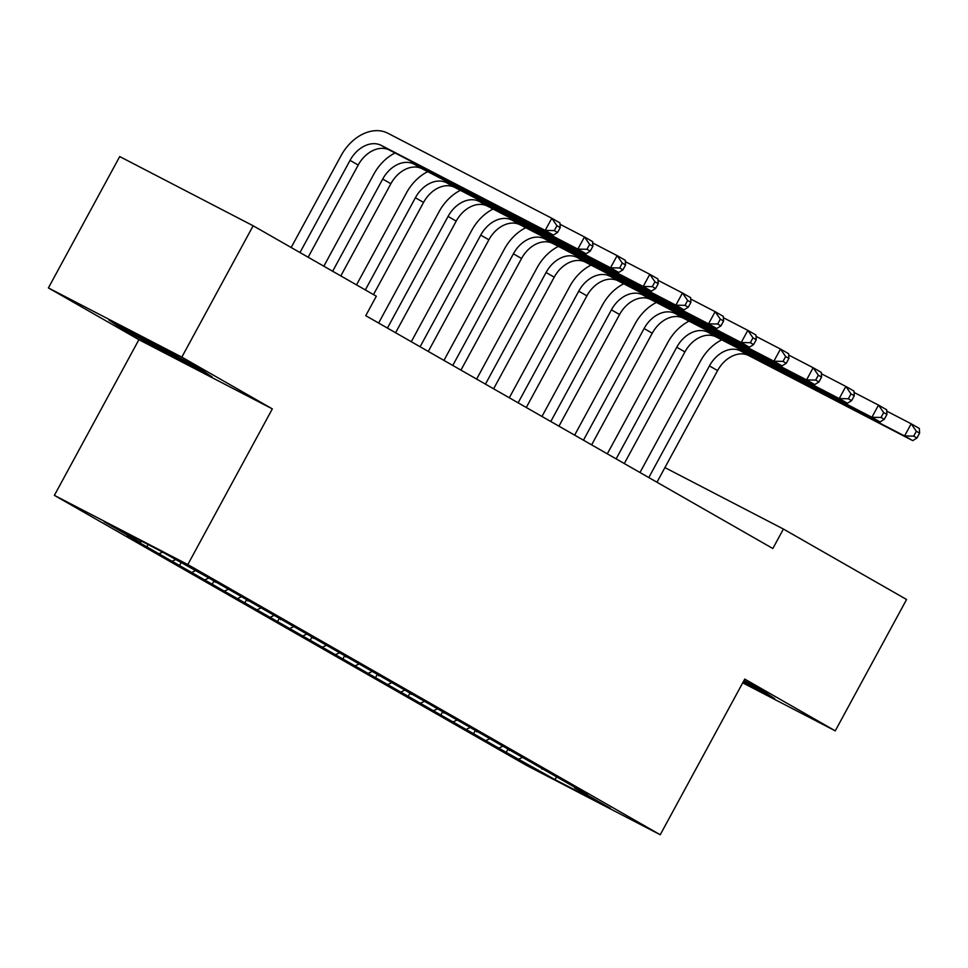 <?xml version="1.0" encoding="UTF-8"?>
<svg xmlns="http://www.w3.org/2000/svg" width="968" height="968" viewBox="0 0 968 968"><rect width="100%" height="100%" fill="white"/><g stroke="black" fill="none" stroke-linecap="round" stroke-linejoin="round"><path stroke-width="1.45" d="M54.377 495.362L526.798 765.555L660.236 834.755L187.816 564.562L54.377 495.362L138.896 339.683L272.335 408.883L181.839 357.119L48.4 287.919L138.896 339.683M48.4 287.919L119.717 156.562L253.156 225.774L181.839 357.119M556.346 777.34L554.966 779.591L610.505 808.389L574.568 787.843L587.37 794.474L208.386 577.727L159.647 550.526L104.108 521.728L140.045 542.274L127.244 535.643L506.228 752.39L508.019 749.099M554.966 779.591L506.228 752.39M253.156 225.774L376.322 296.22L365.759 315.677L772.839 548.505L783.402 529.048L664.919 467.592M499.428 747.828L502.888 746.159M486.359 740.351L489.167 738.995M574.568 787.843L574.46 787.093M466.757 729.134L470.218 727.476M453.689 721.668L456.497 720.313M541.899 769.149L541.79 768.41M434.087 710.451L437.548 708.794M421.007 702.974L423.827 701.631M509.228 750.466L509.12 749.728M401.405 691.769L404.878 690.099M388.337 684.291L391.157 682.936M476.546 731.784L476.45 731.034M368.735 673.075L372.208 671.417M355.667 665.609L358.487 664.254M443.876 713.089L443.78 712.351M336.065 654.392L339.538 652.735M322.997 646.914L325.817 645.571M411.206 694.407L411.097 693.669M303.395 635.71L306.868 634.052M290.327 628.232L293.147 626.889M378.536 675.725L378.428 674.974M270.725 617.027L274.186 615.358M257.657 609.55L260.477 608.194M345.866 657.042L345.757 656.292M238.055 598.333L241.516 596.675M224.987 590.867L227.807 589.512M313.196 638.348L313.087 637.61M205.385 579.65L208.846 577.993M192.317 572.173L195.137 570.83M280.526 619.665L280.418 618.927M172.715 560.968L175.535 559.613M159.647 553.49L162.467 552.135M247.856 600.983L247.748 600.233M140.045 542.274L141.957 541.354M215.186 582.288L215.077 581.55M742.722 682.851L835.263 730.84L906.58 599.495L783.402 529.048M272.335 408.883L187.816 564.562M835.263 730.84L744.755 679.088L660.236 834.755M519.029 759.033L521.837 757.69M212.149 376.951L200.715 369.34L149.096 340.881L108.912 320.045L120.347 327.656L171.965 356.103L212.149 376.951M743.025 682.271L774.751 698.715L763.316 691.104L744.005 680.468M146.846 546.847L148.092 544.536M179.516 565.542L181.028 562.759M212.186 584.224L213.976 580.921M244.856 602.907L246.646 599.603M277.526 621.589L279.316 618.298M310.196 640.284L311.986 636.98M342.866 658.966L344.656 655.663M375.536 677.648L377.326 674.345M408.206 696.331L410.009 693.04M440.876 715.025L442.679 711.722M473.558 733.708L475.349 730.404M172.522 355.099L171.965 356.103M120.952 326.543L120.347 327.656M308.151 257.234L358.208 165.044A27.685 20.304 119.8 0 1 389.451 150.076L553.357 235.079L545.19 230.408L551.796 218.248L387.878 133.245A41.527 30.456 -60.2 0 0 341.026 155.703L291.174 247.518M299.983 252.551L350.041 160.373A27.685 20.304 119.8 0 1 381.283 145.406L545.19 230.408L554.313 230.602L557.58 232.465L560.218 227.601L556.951 225.738L554.313 230.602M556.951 225.738L551.796 218.248L559.964 222.918L560.218 227.601M553.357 235.079L557.58 232.465M395.041 152.98A41.527 30.456 -60.2 0 0 373.696 174.385L323.844 266.2M332.653 271.246L382.711 179.056A27.685 20.304 119.8 0 1 413.953 164.088L577.86 249.103L584.466 236.942L560.036 224.261M340.821 275.916L390.878 183.726A27.685 20.304 119.8 0 1 422.121 168.759L586.027 253.773L577.86 249.103L586.983 249.284L590.25 251.148L592.888 246.283L589.621 244.42L586.983 249.284M589.621 244.42L584.466 236.942L592.634 241.613L592.888 246.283M586.027 253.773L590.25 251.148M427.711 171.663A41.527 30.456 -60.2 0 0 406.366 193.068L356.514 284.882M365.335 289.928L415.381 197.75A27.685 20.304 119.8 0 1 446.623 182.77L610.53 267.785L617.136 255.625L592.706 242.956M373.503 294.599L423.548 202.421A27.685 20.304 119.8 0 1 454.791 187.441L618.697 272.456L610.53 267.785L619.653 267.967L622.92 269.842L625.558 264.978L622.291 263.102L619.653 267.967M622.291 263.102L617.136 255.625L625.304 260.295L625.558 264.978M618.697 272.456L622.92 269.842M131.273 331.637A35.985 0.738 -151.5 0 0 161.559 348.637A35.985 0.738 -151.5 0 0 191.168 364.125A35.985 0.738 -151.5 0 0 191.616 364.319M203.316 371.071L172.135 354.893L119.173 325.369M743.787 680.867A35.985 0.738 -151.5 0 0 753.769 685.889A35.985 0.738 -151.5 0 0 754.217 686.094M765.906 692.834L743.581 681.254M460.381 190.345A41.527 30.456 -60.2 0 0 439.036 211.762L378.621 323.034M387.43 328.079L448.051 216.433A27.685 20.304 119.8 0 1 479.293 201.465L643.2 286.467L649.806 274.307L625.376 261.638M395.597 332.75L456.218 221.103A27.685 20.304 119.8 0 1 487.461 206.136L651.367 291.138L643.2 286.467L652.323 286.649L655.59 288.524L658.228 283.66L654.961 281.785L652.323 286.649M654.961 281.785L649.806 274.307L657.974 278.978L658.228 283.66M651.367 291.138L655.59 288.524M493.063 209.04A41.527 30.456 -60.2 0 0 471.706 230.444L411.291 341.716M420.112 346.762L480.721 235.115A27.685 20.304 119.8 0 1 511.963 220.147L675.87 305.162L682.476 292.989L658.046 280.321M428.279 351.432L488.888 239.786A27.685 20.304 119.8 0 1 520.131 224.818L684.037 309.833L675.87 305.162L684.993 305.344L688.26 307.207L690.898 302.343L687.631 300.479L684.993 305.344M687.631 300.479L682.476 292.989L690.644 297.66L690.898 302.343M684.037 309.833L688.26 307.207M525.733 227.722A41.527 30.456 -60.2 0 0 504.376 249.127L443.961 360.399M452.782 365.444L513.391 253.81A27.685 20.304 119.8 0 1 544.633 238.83L708.54 323.844L715.146 311.684L690.716 299.015M460.95 370.115L521.558 258.48A27.685 20.304 119.8 0 1 552.801 243.5L716.707 328.515L708.54 323.844L717.663 324.026L720.93 325.889L723.568 321.025L720.301 319.162L717.663 324.026M720.301 319.162L715.146 311.684L723.314 316.354L723.568 321.025M716.707 328.515L720.93 325.889M558.403 246.404A41.527 30.456 -60.2 0 0 537.046 267.809L476.631 379.093M485.452 384.127L546.061 272.492A27.685 20.304 119.8 0 1 577.303 257.512L741.222 342.527L747.816 330.366L723.386 317.698M493.619 388.809L554.228 277.163A27.685 20.304 119.8 0 1 585.471 262.195L749.389 347.197L741.222 342.527L750.333 342.708L753.6 344.584L756.25 339.72L752.983 337.844L750.333 342.708M752.983 337.844L747.816 330.366L755.984 335.037L756.25 339.72M749.389 347.197L753.6 344.584M591.073 265.087A41.527 30.456 -60.2 0 0 569.716 286.504L509.301 397.775M518.122 402.821L578.731 291.174A27.685 20.304 119.8 0 1 609.973 276.207L773.892 361.209L780.486 349.049L756.056 336.38M526.289 407.492L586.898 295.845A27.685 20.304 119.8 0 1 618.141 280.877L782.059 365.88L773.892 361.209L783.003 361.403L786.27 363.266L788.92 358.402L785.653 356.539L783.003 361.403M785.653 356.539L780.486 349.049L788.654 353.719L788.92 358.402M782.059 365.88L786.27 363.266M623.743 283.781A41.527 30.456 -60.2 0 0 602.386 305.186L541.971 416.458M550.792 421.504L611.413 309.857A27.685 20.304 119.8 0 1 642.643 294.889L806.562 379.904L813.156 367.731L788.739 355.062M558.959 426.174L619.58 314.527A27.685 20.304 119.8 0 1 650.811 299.56L814.729 384.574L806.562 379.904L815.673 380.085L818.94 381.949L821.59 377.084L818.323 375.221L815.673 380.085M818.323 375.221L813.156 367.731L821.324 372.414L821.59 377.084M814.729 384.574L818.94 381.949M656.413 302.464A41.527 30.456 -60.2 0 0 635.056 323.869L574.641 435.152M583.462 440.186L644.083 328.551A27.685 20.304 119.8 0 1 675.313 313.571L839.232 398.586L845.838 386.426L821.409 373.757M591.63 444.856L652.25 333.222A27.685 20.304 119.8 0 1 683.481 318.242L847.399 403.257L839.232 398.586L848.355 398.768L851.622 400.643L854.26 395.779L850.993 393.903L848.355 398.768M850.993 393.903L845.838 386.426L854.006 391.096L854.26 395.779M847.399 403.257L851.622 400.643M689.083 321.146A41.527 30.456 -60.2 0 0 667.739 342.563L607.311 453.835M616.132 458.88L676.753 347.234A27.685 20.304 119.8 0 1 707.983 332.266L871.902 417.269L878.508 405.108L854.078 392.439M624.3 463.551L684.92 351.904A27.685 20.304 119.8 0 1 716.151 336.937L880.069 421.939L871.902 417.269L881.025 417.45L884.292 419.325L886.93 414.461L883.663 412.586L881.025 417.45M883.663 412.586L878.508 405.108L886.676 409.779L886.93 414.461M880.069 421.939L884.292 419.325M721.753 339.841A41.527 30.456 -60.2 0 0 700.409 361.245L639.981 472.517M648.802 477.563L709.423 365.916A27.685 20.304 119.8 0 1 740.665 350.948L904.572 435.951L911.178 423.79L886.749 411.122M656.97 482.233L717.59 370.587A27.685 20.304 119.8 0 1 748.833 355.619L912.739 440.634L904.572 435.951L913.695 436.144L916.962 438.008L919.6 433.144L916.333 431.28L913.695 436.144M916.333 431.28L911.178 423.79L919.346 428.461L919.6 433.144M912.739 440.634L916.962 438.008M350.041 160.373L358.208 165.044M381.283 145.406L389.451 150.076M382.711 179.056L390.878 183.726M413.953 164.088L422.121 168.759M415.381 197.75L423.548 202.421M446.623 182.77L454.791 187.441M448.051 216.433L456.218 221.103M479.293 201.465L487.461 206.136M480.721 235.115L488.888 239.786M511.963 220.147L520.131 224.818M513.391 253.81L521.558 258.48M544.633 238.83L552.801 243.5M546.061 272.492L554.228 277.163M577.303 257.512L585.471 262.195M578.731 291.174L586.898 295.845M609.973 276.207L618.141 280.877M611.413 309.857L619.58 314.527M642.643 294.889L650.811 299.56M644.083 328.551L652.25 333.222M675.313 313.571L683.481 318.242M676.753 347.234L684.92 351.904M707.983 332.266L716.151 336.937M709.423 365.916L717.59 370.587M740.665 350.948L748.833 355.619"/></g></svg>
